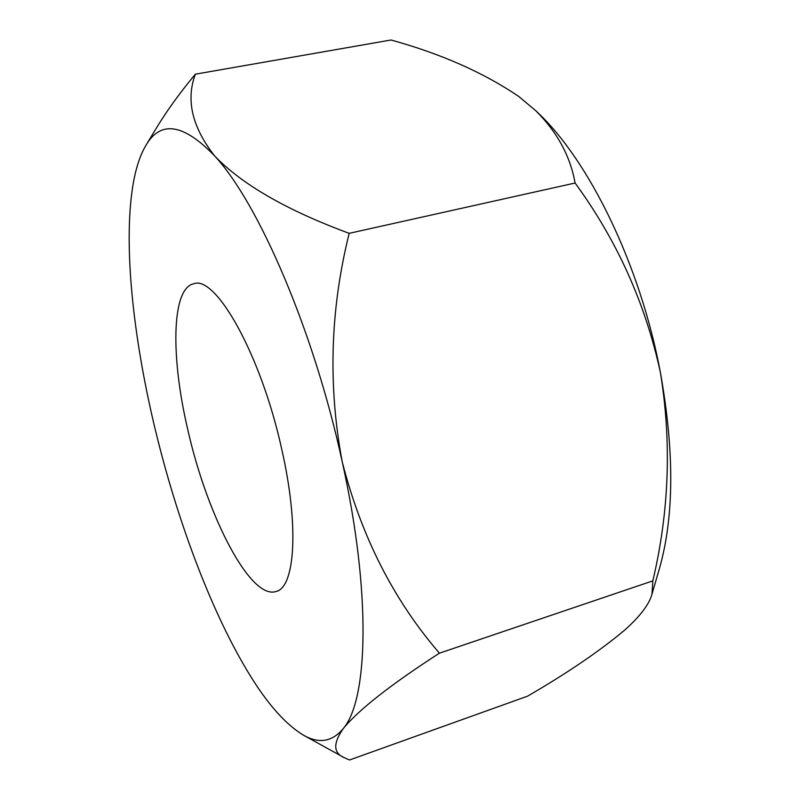 <?xml version="1.0" encoding="UTF-8"?>
<svg xmlns="http://www.w3.org/2000/svg" width="800" height="800" viewBox="0 0 800 800"><rect width="100%" height="100%" fill="white"/><g stroke="black" fill="none" stroke-linecap="round" stroke-linejoin="round"><path stroke-width="1.2" d="M281.77 449.41C261.29 355.29 215.72 274.72 193.66 283.78C171.26 288.56 170.76 357.9 187.9 430.14C207.03 515.3 250.12 599.96 275.97 591.53C295.02 587.64 299.37 526.4 281.77 449.41M439.43 653.17C393.67 600.17 361.27 536.39 342.23 461.83C371.4 592.97 368.17 699.69 343.28 728.54C358.93 709.56 390.98 684.44 439.43 653.17L652.83 580.87L651.98 594.17C649.15 604.43 640.04 616.41 624.65 630.12C599.61 651.13 567.25 673.15 527.56 696.17L349.51 760L344.07 757.58C333.26 752.98 332.99 743.3 343.28 728.54C332.31 741.79 319.08 744.03 303.6 735.25C283.71 723.34 263.44 699.33 242.8 663.2C206.73 600.38 174.44 511.25 153.73 423.12C133.05 335.12 123.65 246.25 132.51 187.9C135.22 170.1 139.67 155.95 145.86 145.46C160.55 120.09 183.48 123.58 214.64 155.94C192.11 127.19 185.69 99.94 195.39 74.18L391 40C440.82 53.7 483.36 72.49 518.63 96.37L535.76 110.72C557.18 132.03 570.29 156.13 575.1 183.02C617.07 240.53 645.5 303.66 660.38 372.41C671.73 441.9 669.22 511.39 652.83 580.87M349.19 233.33C286.95 210.37 242.1 184.57 214.64 155.94C258.23 202.47 314.08 331.12 342.23 461.83C327.89 385.57 330.21 309.4 349.19 233.33L575.1 183.02M145.86 145.46L156.88 127.22C167.41 110.02 180.24 92.34 195.39 74.18M535.77 110.72L537.35 112.24C589 160.42 640.44 265.3 660.38 372.41C674.52 451.44 674.2 516.83 659.41 568.59L652.19 593.42M303.6 735.25L343.52 757.28"/></g></svg>
